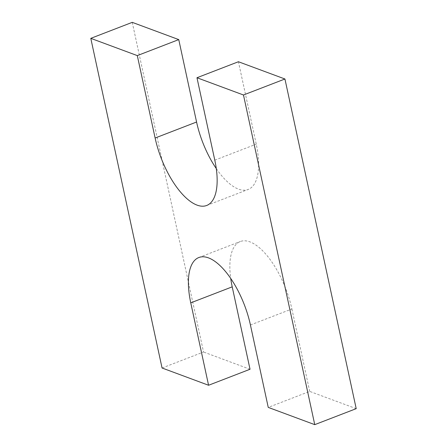 <?xml version="1.0" encoding="UTF-8"?>
<svg xmlns="http://www.w3.org/2000/svg" width="447" height="447" viewBox="0 0 447 447"><rect width="100%" height="100%" fill="white"/><g stroke="black" fill="none" stroke-linecap="round" stroke-linejoin="round"><path stroke-width="0.34" stroke-dasharray="2.23 1.68" d="M356.209 408.653L309.698 391.399L268.245 407.396M216.287 168.575A60.44 25.445 -111.1 0 0 248.163 189.472A60.44 25.445 -111.1 0 0 256.243 144.157L238.424 61.742M132.251 22.35L203.525 352.007L162.065 368.004M250.029 369.261L203.525 352.007M250.426 324.98L291.88 308.983A60.44 25.445 -111.1 0 0 240.29 241.531A60.44 25.445 -111.1 0 0 230.713 278.425M291.88 308.983L309.698 391.399M214.789 160.155L256.243 144.157M206.71 205.469L248.163 189.472M198.837 257.528L240.29 241.531"/><path stroke-width="0.67" d="M243.475 94.993L314.749 424.65L356.209 408.653L284.935 78.996L238.424 61.742L196.971 77.739L243.475 94.993L284.935 78.996M314.749 424.65L268.245 407.396L250.426 324.98A60.44 25.445 -111.1 0 0 198.837 257.528A60.44 25.445 -111.1 0 0 190.757 302.842L208.576 385.258L250.029 369.261L232.211 286.845A60.44 25.445 -111.1 0 1 230.713 278.425M155.12 138.017L196.574 122.02L178.755 39.604L137.302 55.601L155.12 138.017A60.44 25.445 -111.1 0 0 206.71 205.469A60.44 25.445 -111.1 0 0 214.789 160.155L196.971 77.739M196.574 122.02A60.44 25.445 -111.1 0 0 216.287 168.575M178.755 39.604L132.251 22.35L90.791 38.347L162.065 368.004L208.576 385.258M137.302 55.601L90.791 38.347M190.757 302.842L232.211 286.845"/></g></svg>
